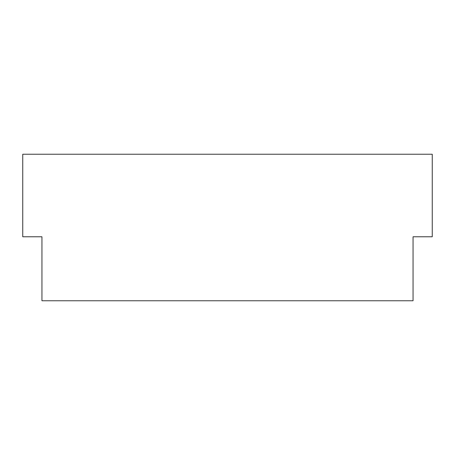 <?xml version="1.0" encoding="UTF-8"?>
<svg xmlns="http://www.w3.org/2000/svg" width="455" height="455" viewBox="0 0 455 455"><rect width="100%" height="100%" fill="white"/><g stroke="black" fill="none" stroke-linecap="round" stroke-linejoin="round"><path stroke-width="0.68" d="M41.945 236.776L41.945 300.761L413.055 300.761L413.055 236.776L432.25 236.776L432.25 154.239L22.75 154.239L22.75 236.776L41.945 236.776"/></g></svg>
